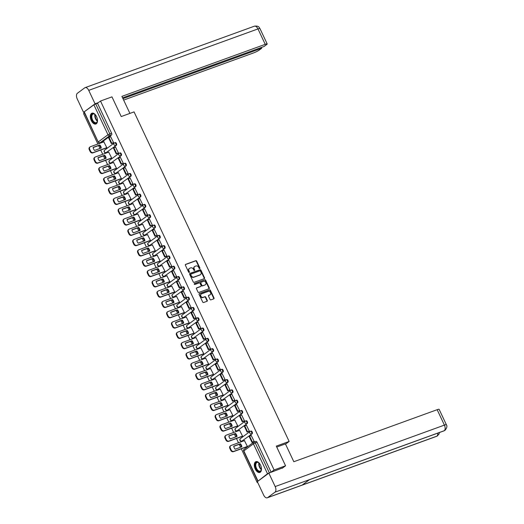 <?xml version="1.0" encoding="UTF-8"?>
<svg xmlns="http://www.w3.org/2000/svg" width="524" height="524" viewBox="0 0 524 524"><rect width="100%" height="100%" fill="white"/><g stroke="black" fill="none" stroke-linecap="round" stroke-linejoin="round"><path stroke-width="0.79" d="M199.736 268.609A0.504 0.413 53.5 0 0 199.919 268.006L196.677 261.122A0.721 0.596 53.5 0 0 195.806 260.677L185.64 264.371A0.721 0.596 53.5 0 0 185.378 265.223L188.62 272.113A0.504 0.413 53.5 0 0 189.413 271.825L188.994 270.934A2.312 1.899 53.5 0 1 189.419 268.419A2.312 1.899 53.5 0 1 189.826 268.203L190.671 267.895A2.312 1.899 53.5 0 1 193.454 269.31L193.873 270.201A0.504 0.413 53.5 0 0 194.666 269.919L194.247 269.022A2.312 1.899 53.5 0 1 194.679 266.506A2.312 1.899 53.5 0 1 195.079 266.297L195.924 265.989A2.312 1.899 53.5 0 1 198.707 267.404L199.127 268.295A0.504 0.413 53.5 0 0 199.736 268.609M199.611 268.629A0.504 0.413 53.5 0 0 199.578 268.262L196.343 261.371A0.721 0.596 53.5 0 0 195.472 260.926L185.378 264.594M189.105 272.441A0.504 0.413 53.5 0 0 189.072 272.074L188.653 271.183L188.994 270.934M194.358 270.535A0.504 0.413 53.5 0 0 194.325 270.168L193.906 269.277L194.247 269.022M96.56 116.642A5.744 3.196 -110 0 0 91.955 113.197A5.744 3.196 -110 0 0 91.274 120.553A5.744 3.196 -110 0 0 95.879 123.998A5.744 3.196 -110 0 0 96.56 116.642M260.533 465.096A5.744 3.196 -110 0 0 255.928 461.651A5.744 3.196 -110 0 0 255.247 469.006A5.744 3.196 -110 0 0 259.852 472.452A5.744 3.196 -110 0 0 260.533 465.096M210.039 299.42A0.721 0.596 53.5 0 0 210.91 299.866L213.759 298.831A0.721 0.596 53.5 0 0 214.021 297.973L210.419 290.322A0.721 0.596 53.5 0 0 209.554 289.883L199.382 293.571A0.721 0.596 53.5 0 0 199.12 294.429L202.722 302.079A0.721 0.596 53.5 0 0 203.587 302.518L207.039 301.267A0.721 0.596 53.5 0 0 207.294 300.416L205.755 297.141A0.721 0.596 53.5 0 0 204.884 296.702L203.174 297.318A1.932 1.585 53.5 0 1 200.961 296.335A1.932 1.585 53.5 0 1 201.209 294.029A1.932 1.585 53.5 0 1 201.543 293.853L208.238 291.423A1.932 1.585 53.5 0 1 210.458 292.405A1.932 1.585 53.5 0 1 210.209 294.711A1.932 1.585 53.5 0 1 209.875 294.888L208.755 295.294A0.721 0.596 53.5 0 0 208.5 296.145L210.039 299.42M100.51 101.027L111.966 96.868L121.227 116.551L134.059 111.887L289.143 441.45L276.305 446.114L285.567 465.79L274.111 469.949L100.51 101.027L97.51 103.248L95.722 103.896L109.804 133.81A1.474 0.819 70 0 1 109.745 135.637L100.156 142.731A1.474 0.819 70 0 1 100.038 142.797A1.474 0.819 70 0 1 99.691 142.79M204.275 278.67A0.721 0.596 53.5 0 0 204.53 277.812L200.934 270.161A0.721 0.596 53.5 0 0 200.063 269.722L189.891 273.41A0.721 0.596 53.5 0 0 189.636 274.268L193.232 281.919A0.721 0.596 53.5 0 0 194.103 282.357L204.275 278.67M205.677 280.242L209.279 287.892A0.721 0.596 53.5 0 1 209.017 288.75L198.845 292.438A0.721 0.596 53.5 0 1 197.974 291.999L196.434 288.724A0.721 0.596 53.5 0 1 196.697 287.873L200.823 286.373A0.721 0.596 53.5 0 0 201.078 285.521L200.057 283.346A0.721 0.596 53.5 0 0 199.186 282.901L194.895 284.46A0.504 0.413 53.5 0 1 194.469 283.556L204.805 279.803A0.721 0.596 53.5 0 1 205.677 280.242L205.336 280.497L208.938 288.148L209.279 287.892M257.644 482.316L257.173 482.493L241.322 448.806M84.488 112.883L83.565 113.564L97.89 144.002M98.623 145.561L99.986 148.456M100.719 150.021L102.737 154.305M103.47 155.864L104.833 158.759M105.566 160.324L107.584 164.608M108.317 166.167L109.68 169.062M110.42 170.627L112.431 174.905M113.171 176.47L114.533 179.365M115.267 180.931L117.284 185.208M118.018 186.773L119.38 189.668M120.114 191.234L122.131 195.511M122.865 197.076L124.227 199.972M124.961 201.53L126.978 205.814M127.712 207.38L129.074 210.275M129.808 211.834L131.825 216.117M132.559 217.683L133.921 220.578M134.661 222.137L136.672 226.42M137.406 227.986L138.775 230.881M139.508 232.44L141.519 236.724M142.259 238.289L143.622 241.184M144.355 242.743L146.373 247.027M147.106 248.592L148.469 251.487M149.202 253.046L151.22 257.33M151.953 258.895L153.316 261.79M154.049 263.349L156.067 267.633M156.8 269.198L158.163 272.094M158.896 273.652L160.914 277.936M161.647 279.502L163.01 282.397M163.75 283.956L165.761 288.239M166.501 289.805L167.863 292.7M168.597 294.259L170.614 298.542M171.348 300.108L172.71 303.003M173.444 304.562L175.461 308.846M176.195 310.411L177.557 313.306M178.291 314.865L180.308 319.149M181.042 320.708L182.404 323.609M183.138 325.168L185.155 329.452M185.889 331.011L187.251 333.912M187.992 335.471L190.002 339.755M190.736 341.314L192.105 344.216M192.839 345.774L194.849 350.058M195.59 351.617L196.952 354.519M197.686 356.078L199.703 360.361M200.437 361.92L201.799 364.822M202.533 366.381L204.55 370.664M205.284 372.223L206.646 375.125M207.38 376.684L209.397 380.968M210.131 382.527L211.493 385.422M212.233 386.987L214.244 391.271M214.978 392.83L216.34 395.725M217.08 397.29L219.091 401.574M219.831 403.133L221.194 406.028M221.927 407.593L223.945 411.877M224.678 413.436L226.041 416.331M226.774 417.897L228.792 422.18M229.525 423.739L230.888 426.634M231.621 428.2L233.638 432.483M234.372 434.042L235.734 436.937M236.468 438.503L238.486 442.787M239.219 444.345L240.582 447.241M274.111 469.949L271.111 472.17L267.495 473.735L258.234 480.973M257.579 482.185L257.173 482.493M285.567 465.79L282.24 468.253M97.51 103.248L111.586 133.162A1.474 0.819 70 0 1 111.533 134.989L101.944 142.083L100.156 142.731A1.474 1.205 53.5 0 1 98.388 141.827L107.977 134.733L93.894 104.813L95.722 103.896M122.583 97.844L264.122 46.459L266.651 44.586A4.421 0.596 154.8 0 0 267.194 43.964A4.421 0.596 154.8 0 0 265.229 44.337L257.972 28.918L88.733 90.357A4.533 2.522 -110 0 0 85.104 87.639A4.533 2.522 -110 0 0 84.737 87.835L77.382 93.279A4.533 2.522 -110 0 0 77.211 98.885L83.539 112.319L93.894 104.813M106.28 147.997L106.804 147.657L103.837 141.84M113.046 142.96L113.584 142.639L110.682 136.777M117.893 153.263L118.431 152.942L115.529 147.08M111.127 158.3L111.651 157.96L108.684 152.143M122.74 163.567L123.278 163.246L120.376 157.377M115.974 168.604L116.498 168.263L113.531 162.447M127.594 173.87L128.125 173.549L125.223 167.68M120.828 178.907L121.352 178.566L118.385 172.75M132.441 184.173L132.972 183.852L130.076 177.983M125.675 189.21L126.199 188.869L123.232 183.053M137.288 194.476L137.819 194.155L134.923 188.286M130.522 199.513L131.046 199.172L128.079 193.356M142.135 204.779L142.672 204.458L139.77 198.589M135.369 209.816L135.893 209.476L132.926 203.659M146.982 215.082L147.519 214.761L144.617 208.893M140.216 220.119L140.74 219.779L137.773 213.962M151.829 225.386L152.366 225.065L149.464 219.196M145.069 230.422L145.593 230.082L142.62 224.265M156.683 235.689L157.213 235.368L154.318 229.499M149.916 240.726L150.44 240.385L147.473 234.569M161.53 245.992L162.06 245.671L159.165 239.802M154.763 251.029L155.287 250.688L152.32 244.872M166.377 256.295L166.914 255.974L164.012 250.105M159.61 261.332L160.134 260.991L157.167 255.175M171.224 266.598L171.761 266.277L168.859 260.408M164.457 271.635L164.981 271.294L162.014 265.471M176.071 276.901L176.608 276.58L173.706 270.712M169.304 281.938L169.828 281.598L166.861 275.775M180.924 287.204L181.455 286.883L178.553 281.015M174.158 292.241L174.682 291.901L171.715 286.078M185.771 297.508L186.302 297.187L183.407 291.318M179.005 302.544L179.529 302.204L176.562 296.381M190.618 307.811L191.149 307.49L188.254 301.621M183.852 312.848L184.376 312.507L181.409 306.684M195.465 318.114L196.002 317.793L193.101 311.924M188.699 323.151L189.223 322.81L186.256 316.987M200.312 328.417L200.849 328.096L197.948 322.227M193.546 333.454L194.07 333.113L191.103 327.29M205.166 338.72L205.696 338.399L202.795 332.53M198.399 343.757L198.923 343.416L195.956 337.594M210.013 349.023L210.543 348.702L207.648 342.834M203.247 354.06L203.771 353.713L200.803 347.897M214.86 359.326L215.39 359.006L212.495 353.137M208.094 364.363L208.618 364.016L205.65 358.2M219.707 369.63L220.244 369.309L217.342 363.44M212.941 374.667L213.464 374.319L210.497 368.503M224.554 379.933L225.091 379.612L222.189 373.743M217.788 384.97L218.312 384.623L215.344 378.806M229.401 390.236L229.938 389.915L227.036 384.046M222.635 395.273L223.159 394.926L220.191 389.109M234.254 400.539L234.785 400.218L231.883 394.349M227.488 405.576L228.012 405.229L225.045 399.412M239.101 410.842L239.632 410.521L236.737 404.652M232.335 415.879L232.859 415.532L229.892 409.716M243.948 421.145L244.485 420.824L241.584 414.956M237.182 426.182L237.706 425.835L234.739 420.019M248.795 431.449L249.332 431.128L246.431 425.259M242.029 436.485L242.553 436.138L239.586 430.322M253.642 441.752L254.179 441.431L251.278 435.562M246.876 446.789L247.4 446.441L244.433 440.625M250.885 431.128A1.474 0.819 -110 0 1 251.003 431.069A1.474 0.819 -110 0 1 252.234 432.058A1.474 0.819 -110 0 1 252.129 433.774L241.911 441.097A1.474 0.819 70 0 1 241.787 441.162A1.474 0.819 70 0 1 241.44 441.162M246.038 420.831A1.474 0.819 -110 0 1 246.156 420.765A1.474 0.819 -110 0 1 247.387 421.755A1.474 0.819 -110 0 1 247.282 423.471L237.058 430.794A1.474 0.819 70 0 1 236.94 430.859A1.474 0.819 70 0 1 236.593 430.859M241.191 410.528A1.474 0.819 -110 0 1 241.309 410.462A1.474 0.819 -110 0 1 242.54 411.451A1.474 0.819 -110 0 1 242.435 413.167L232.211 420.49A1.474 0.819 70 0 1 232.093 420.556A1.474 0.819 70 0 1 231.746 420.556M236.344 400.225A1.474 0.819 -110 0 1 236.462 400.159A1.474 0.819 -110 0 1 237.686 401.148A1.474 0.819 -110 0 1 237.582 402.864L227.364 410.187A1.474 0.819 70 0 1 227.246 410.253A1.474 0.819 70 0 1 226.899 410.253M231.497 389.921A1.474 0.819 -110 0 1 231.615 389.856A1.474 0.819 -110 0 1 232.839 390.845A1.474 0.819 -110 0 1 232.735 392.561L222.517 399.884A1.474 0.819 70 0 1 222.399 399.95A1.474 0.819 70 0 1 222.052 399.95M226.643 379.618A1.474 0.819 -110 0 1 226.761 379.553A1.474 0.819 -110 0 1 227.992 380.542A1.474 0.819 -110 0 1 227.888 382.258L217.67 389.581A1.474 0.819 70 0 1 217.545 389.646A1.474 0.819 70 0 1 217.205 389.646M221.796 369.315A1.474 0.819 -110 0 1 221.914 369.25A1.474 0.819 -110 0 1 223.145 370.245A1.474 0.819 -110 0 1 223.041 371.955L212.816 379.284A1.474 0.819 70 0 1 212.698 379.343A1.474 0.819 70 0 1 212.351 379.343M216.949 359.012A1.474 0.819 -110 0 1 217.067 358.947A1.474 0.819 -110 0 1 218.298 359.942A1.474 0.819 -110 0 1 218.194 361.652L207.969 368.981A1.474 0.819 70 0 1 207.851 369.04A1.474 0.819 70 0 1 207.504 369.04M212.102 348.709A1.474 0.819 -110 0 1 212.22 348.643A1.474 0.819 -110 0 1 213.451 349.639A1.474 0.819 -110 0 1 213.347 351.349L203.122 358.678A1.474 0.819 70 0 1 203.004 358.737A1.474 0.819 70 0 1 202.657 358.737M207.255 338.406A1.474 0.819 -110 0 1 207.373 338.34A1.474 0.819 -110 0 1 208.598 339.336A1.474 0.819 -110 0 1 208.493 341.045L198.275 348.375A1.474 0.819 70 0 1 198.157 348.434A1.474 0.819 70 0 1 197.81 348.434M202.402 328.103A1.474 0.819 -110 0 1 202.526 328.037A1.474 0.819 -110 0 1 203.751 329.033A1.474 0.819 -110 0 1 203.646 330.742L193.428 338.072A1.474 0.819 70 0 1 193.31 338.131A1.474 0.819 70 0 1 192.963 338.131M197.555 317.799A1.474 0.819 -110 0 1 197.672 317.734A1.474 0.819 -110 0 1 198.904 318.73A1.474 0.819 -110 0 1 198.799 320.439L188.581 327.769A1.474 0.819 70 0 1 188.457 327.827A1.474 0.819 70 0 1 188.109 327.827M192.708 307.496A1.474 0.819 -110 0 1 192.825 307.431A1.474 0.819 -110 0 1 194.057 308.426A1.474 0.819 -110 0 1 193.952 310.136L183.728 317.465A1.474 0.819 70 0 1 183.61 317.524A1.474 0.819 70 0 1 183.262 317.524M187.861 297.193A1.474 0.819 -110 0 1 187.978 297.128A1.474 0.819 -110 0 1 189.21 298.123A1.474 0.819 -110 0 1 189.105 299.833L178.881 307.162A1.474 0.819 70 0 1 178.763 307.228A1.474 0.819 70 0 1 178.415 307.221M183.014 286.89A1.474 0.819 -110 0 1 183.131 286.825A1.474 0.819 -110 0 1 184.356 287.82A1.474 0.819 -110 0 1 184.252 289.53L174.034 296.859A1.474 0.819 70 0 1 173.916 296.925A1.474 0.819 70 0 1 173.568 296.918M178.16 276.587A1.474 0.819 -110 0 1 178.284 276.521A1.474 0.819 -110 0 1 179.509 277.517A1.474 0.819 -110 0 1 179.404 279.227L169.187 286.556A1.474 0.819 70 0 1 169.069 286.621A1.474 0.819 70 0 1 168.721 286.615M173.313 266.284A1.474 0.819 -110 0 1 173.431 266.218A1.474 0.819 -110 0 1 174.662 267.214A1.474 0.819 -110 0 1 174.558 268.923L164.34 276.253A1.474 0.819 70 0 1 164.215 276.318A1.474 0.819 70 0 1 163.868 276.312M168.466 255.981A1.474 0.819 -110 0 1 168.584 255.915A1.474 0.819 -110 0 1 169.815 256.911A1.474 0.819 -110 0 1 169.711 258.62L159.486 265.95A1.474 0.819 70 0 1 159.368 266.015A1.474 0.819 70 0 1 159.021 266.009M163.619 245.677A1.474 0.819 -110 0 1 163.737 245.612A1.474 0.819 -110 0 1 164.968 246.608A1.474 0.819 -110 0 1 164.863 248.317L154.639 255.647A1.474 0.819 70 0 1 154.521 255.712A1.474 0.819 70 0 1 154.174 255.705M158.772 235.374A1.474 0.819 -110 0 1 158.89 235.309A1.474 0.819 -110 0 1 160.121 236.304A1.474 0.819 -110 0 1 160.017 238.014L149.792 245.343A1.474 0.819 70 0 1 149.674 245.409A1.474 0.819 70 0 1 149.327 245.402M153.925 225.071A1.474 0.819 -110 0 1 154.043 225.006A1.474 0.819 -110 0 1 155.268 226.001A1.474 0.819 -110 0 1 155.163 227.711L144.945 235.04A1.474 0.819 70 0 1 144.827 235.106A1.474 0.819 70 0 1 144.48 235.099M149.071 214.768A1.474 0.819 -110 0 1 149.196 214.702A1.474 0.819 -110 0 1 150.421 215.698A1.474 0.819 -110 0 1 150.316 217.408L140.098 224.737A1.474 0.819 70 0 1 139.98 224.803A1.474 0.819 70 0 1 139.633 224.796M144.224 204.465A1.474 0.819 -110 0 1 144.342 204.399A1.474 0.819 -110 0 1 145.574 205.395A1.474 0.819 -110 0 1 145.469 207.104L135.244 214.434A1.474 0.819 70 0 1 135.127 214.499A1.474 0.819 70 0 1 134.779 214.493M139.377 194.162A1.474 0.819 -110 0 1 139.495 194.096A1.474 0.819 -110 0 1 140.727 195.092A1.474 0.819 -110 0 1 140.622 196.808L130.397 204.131A1.474 0.819 70 0 1 130.28 204.196A1.474 0.819 70 0 1 129.932 204.19M134.53 183.858A1.474 0.819 -110 0 1 134.648 183.793A1.474 0.819 -110 0 1 135.88 184.789A1.474 0.819 -110 0 1 135.775 186.505L125.55 193.828A1.474 0.819 70 0 1 125.433 193.893A1.474 0.819 70 0 1 125.085 193.887M129.683 173.555A1.474 0.819 -110 0 1 129.801 173.49A1.474 0.819 -110 0 1 131.026 174.485A1.474 0.819 -110 0 1 130.921 176.202L120.703 183.524A1.474 0.819 70 0 1 120.585 183.59A1.474 0.819 70 0 1 120.238 183.583M124.83 163.252A1.474 0.819 -110 0 1 124.954 163.193A1.474 0.819 -110 0 1 126.179 164.182A1.474 0.819 -110 0 1 126.074 165.898L115.856 173.221A1.474 0.819 70 0 1 115.739 173.287A1.474 0.819 70 0 1 115.391 173.28M119.983 152.949A1.474 0.819 -110 0 1 120.101 152.89A1.474 0.819 -110 0 1 121.332 153.879A1.474 0.819 -110 0 1 121.227 155.595L111.009 162.918A1.474 0.819 70 0 1 110.885 162.984A1.474 0.819 70 0 1 110.538 162.984M115.136 142.646A1.474 0.819 -110 0 1 115.254 142.587A1.474 0.819 -110 0 1 116.485 143.576A1.474 0.819 -110 0 1 116.38 145.292L106.156 152.615A1.474 0.819 70 0 1 106.038 152.68A1.474 0.819 70 0 1 105.691 152.68M289.143 441.45L285.534 444.123M271.111 472.17L257.035 442.256A1.474 0.819 -110 0 0 255.856 441.372A1.474 0.819 -110 0 0 255.732 441.431M194.515 266.644A2.312 1.899 53.5 0 0 194.339 266.762A2.312 1.899 53.5 0 0 193.906 269.277M189.262 268.55A2.312 1.899 53.5 0 0 189.085 268.668A2.312 1.899 53.5 0 0 188.653 271.183M204.196 278.696A0.721 0.596 53.5 0 0 204.196 278.067L200.594 270.417A0.721 0.596 53.5 0 0 199.723 269.971L189.629 273.633M200.476 271.163A0.504 0.413 53.5 0 0 199.867 270.856L190.939 274.098A0.504 0.413 53.5 0 0 190.762 274.694L191.201 275.631A2.312 1.899 53.5 0 0 193.985 277.052L200.089 274.838A2.312 1.899 53.5 0 0 200.489 274.622A2.312 1.899 53.5 0 0 200.921 272.107L200.476 271.163M190.782 274.209L190.605 274.347A0.504 0.413 53.5 0 0 190.422 274.943L190.762 274.694M200.312 274.733A2.312 1.899 53.5 0 1 200.148 274.871A2.312 1.899 53.5 0 1 199.749 275.087L193.651 277.301A2.312 1.899 53.5 0 1 190.86 275.886L190.422 274.943M208.938 288.776A0.721 0.596 53.5 0 0 208.938 288.148M196.434 288.095L200.482 286.621A0.721 0.596 53.5 0 0 200.705 286.458M194.26 283.759L204.805 279.803M205.1 284.82A1.932 1.585 53.5 0 0 205.434 284.637A1.932 1.585 53.5 0 0 205.69 282.331A1.932 1.585 53.5 0 0 203.469 281.349L201.111 282.207A0.721 0.596 53.5 0 0 200.849 283.058L201.871 285.233A0.721 0.596 53.5 0 0 202.742 285.672L204.76 285.069A1.932 1.585 53.5 0 0 205.094 284.892A1.932 1.585 53.5 0 0 205.257 284.748M200.771 282.456A0.721 0.596 53.5 0 0 200.509 283.314L200.849 283.058M204.76 285.069L202.402 285.927A0.721 0.596 53.5 0 1 201.53 285.482L200.509 283.314M205.336 280.497A0.721 0.596 53.5 0 0 204.471 280.052M210.026 294.822A1.932 1.585 53.5 0 1 209.869 294.96A1.932 1.585 53.5 0 1 209.534 295.136L208.493 295.516M201.052 294.167A1.932 1.585 53.5 0 0 200.869 294.278A1.932 1.585 53.5 0 0 200.62 296.591A1.932 1.585 53.5 0 0 202.84 297.573L203.174 297.318M206.96 301.3A0.721 0.596 53.5 0 0 206.96 300.665L205.415 297.39A0.721 0.596 53.5 0 0 204.55 296.951L202.84 297.573M213.687 298.857A0.721 0.596 53.5 0 0 213.681 298.228L210.085 290.578A0.721 0.596 53.5 0 0 209.214 290.132L199.12 293.8M106.398 147.958L92.813 152.89A2.207 1.814 -126.5 0 1 90.154 151.534L89.25 149.622A2.207 1.814 53.5 0 1 89.663 147.218L90.102 146.89A2.207 1.814 53.5 0 0 89.689 149.294L89.25 149.622M100.791 148.168A4.565 3.747 53.5 0 0 99.383 145.286L93.154 147.545M113.243 142.895L111.343 143.583L111.782 143.255L109.012 137.38L110.8 136.731M111.782 143.255L113.564 142.607M111.343 143.583L108.573 137.707L109.012 137.38M90.102 146.89A2.207 1.814 53.5 0 1 90.488 146.687L104.034 141.768M106.798 147.644L93.252 152.563A2.207 1.814 -126.5 0 1 90.593 151.213L89.689 149.294M99.822 144.958L93.134 147.388A4.565 3.747 -126.5 0 0 94.562 150.427L101.25 147.997A4.565 3.747 53.5 0 0 99.822 144.958L99.383 145.286M129.906 113.4L121.895 96.377L265.229 44.337M123.638 100.084L253.708 52.865A4.421 0.596 154.8 0 0 259.197 50.108L261.718 48.234L122.95 98.617M88.733 90.357L95.054 103.798L98.414 102.58M83.539 112.319L95.054 103.798M261.352 47.461L261.718 48.234M276.744 447.051L285.423 443.9L293.82 461.729L437.154 409.696A4.421 0.596 -25.2 0 1 439.119 409.316L446.376 424.741A4.421 0.596 -25.2 0 0 444.411 425.115L437.154 409.696M267.646 497.604L302.184 485.067L309.533 479.624L274.995 492.16L267.646 497.604A4.533 2.522 -110 0 1 267.279 497.8A4.533 2.522 -110 0 1 263.651 495.082L257.323 481.641L268.845 473.12L282.855 467.801M274.995 492.16A4.533 2.522 -110 0 0 275.172 486.56L268.845 473.12M309.383 479.735L443.887 430.905A4.533 2.522 -110 0 0 444.234 430.721L445 430.309C446.939 427.951 447.391 426.097 446.376 424.741M267.279 497.8L436.518 436.361A4.533 2.522 -110 0 0 436.885 436.164L438.909 434.298L439.433 432.523M97.484 120.029A4.971 2.764 70 0 1 97.379 121.273A4.971 2.764 70 0 1 96.475 122.891A4.971 2.764 70 0 1 92.093 120.127A4.971 2.764 70 0 1 92.283 113.977A4.971 2.764 70 0 1 94.857 114.324A4.971 2.764 70 0 1 95.735 115.215M94.982 114.428A4.605 2.561 -110 0 0 93.095 113.996A4.605 2.561 -110 0 0 92.722 114.199A4.605 2.561 -110 0 0 92.401 119.551A4.605 2.561 -110 0 0 96.239 122.655A4.605 2.561 -110 0 0 96.612 122.452A4.605 2.561 -110 0 0 97.412 121.116M92.329 113.105A5.712 3.177 -110 0 0 91.969 113.315A5.712 3.177 -110 0 0 91.53 119.858A5.712 3.177 -110 0 0 96.22 123.834M261.45 468.482A4.971 2.764 70 0 1 261.345 469.727A4.971 2.764 70 0 1 260.448 471.338A4.971 2.764 70 0 1 256.059 468.574A4.971 2.764 70 0 1 256.249 462.423A4.971 2.764 70 0 1 258.823 462.777A4.971 2.764 70 0 1 259.701 463.668M258.954 462.882A4.605 2.561 -110 0 0 257.061 462.45A4.605 2.561 -110 0 0 256.695 462.653A4.605 2.561 -110 0 0 256.367 468.004A4.605 2.561 -110 0 0 260.205 471.109A4.605 2.561 -110 0 0 260.579 470.906A4.605 2.561 -110 0 0 261.378 469.563M256.295 461.559A5.712 3.177 -110 0 0 255.941 461.762A5.712 3.177 -110 0 0 255.496 468.305A5.712 3.177 -110 0 0 260.192 472.281M111.245 158.261L97.66 163.193A2.207 1.814 -126.5 0 1 95.001 161.837L94.097 159.925A2.207 1.814 53.5 0 1 94.51 157.521L94.949 157.193A2.207 1.814 53.5 0 0 94.536 159.597L94.097 159.925M105.638 158.471A4.565 3.747 53.5 0 0 104.23 155.589L98.001 157.848M118.09 153.198L116.19 153.886L116.629 153.558L113.865 147.683L115.647 147.034M116.629 153.558L118.411 152.91M116.19 153.886L113.42 148.01L113.865 147.683M94.949 157.193A2.207 1.814 53.5 0 1 95.335 156.99L108.881 152.071M111.645 157.947L98.099 162.866A2.207 1.814 -126.5 0 1 95.44 161.51L94.536 159.597M104.669 155.261L97.981 157.691A4.565 3.747 -126.5 0 0 99.416 160.73L106.097 158.3A4.565 3.747 53.5 0 0 104.669 155.261L104.23 155.589M116.092 168.564L102.508 173.496A2.207 1.814 -126.5 0 1 99.848 172.141L98.944 170.228A2.207 1.814 53.5 0 1 99.357 167.824L99.802 167.497A2.207 1.814 53.5 0 0 99.39 169.9L98.944 170.228M110.485 168.774A4.565 3.747 53.5 0 0 109.077 165.892L102.855 168.152M122.937 163.501L121.037 164.189L121.476 163.861L118.712 157.986L120.494 157.338M121.476 163.861L123.264 163.213M121.037 164.189L118.273 158.314L118.712 157.986M99.802 167.497A2.207 1.814 53.5 0 1 100.182 167.294L113.728 162.375M116.498 168.25L102.946 173.169A2.207 1.814 -126.5 0 1 100.287 171.813L99.39 169.9M109.516 165.564L102.828 167.994A4.565 3.747 -126.5 0 0 104.263 171.034L110.95 168.604A4.565 3.747 53.5 0 0 109.516 165.564L109.077 165.892M120.946 178.867L107.355 183.8A2.207 1.814 -126.5 0 1 104.695 182.444L103.798 180.531A2.207 1.814 53.5 0 1 104.204 178.127L104.649 177.8A2.207 1.814 53.5 0 0 104.237 180.204L103.798 180.531M115.332 179.077A4.565 3.747 53.5 0 0 113.924 176.195L107.702 178.455M127.79 173.804L125.884 174.492L126.323 174.165L123.559 168.289L125.341 167.641M126.323 174.165L128.111 173.516M125.884 174.492L123.12 168.617L123.559 168.289M104.649 177.8A2.207 1.814 53.5 0 1 105.029 177.597L118.581 172.678M121.345 178.553L107.793 183.472A2.207 1.814 -126.5 0 1 105.134 182.116L104.237 180.204M114.363 175.868L107.682 178.298A4.565 3.747 -126.5 0 0 109.11 181.337L115.797 178.907A4.565 3.747 53.5 0 0 114.363 175.868L113.924 176.195M125.793 189.171L112.202 194.103A2.207 1.814 -126.5 0 1 109.542 192.747L108.645 190.834A2.207 1.814 53.5 0 1 109.058 188.43L109.496 188.103A2.207 1.814 53.5 0 0 109.084 190.507L108.645 190.834M120.186 189.374A4.565 3.747 53.5 0 0 118.771 186.498L112.549 188.758M132.638 184.101L130.731 184.795L131.17 184.468L128.406 178.592L130.194 177.944M131.17 184.468L132.958 183.819M130.731 184.795L127.967 178.92L128.406 178.592M109.496 188.103A2.207 1.814 53.5 0 1 109.876 187.9L123.428 182.981M126.192 188.856L112.647 193.775A2.207 1.814 -126.5 0 1 109.988 192.419L109.084 190.507M119.217 186.171L112.529 188.601A4.565 3.747 -126.5 0 0 113.957 191.64L120.644 189.21A4.565 3.747 53.5 0 0 119.217 186.171L118.771 186.498M130.64 199.474L117.055 204.406A2.207 1.814 -126.5 0 1 114.396 203.05L113.492 201.137A2.207 1.814 53.5 0 1 113.905 198.734L114.343 198.406A2.207 1.814 53.5 0 0 113.931 200.81L113.492 201.137M125.033 199.677A4.565 3.747 53.5 0 0 123.625 196.801L117.396 199.061M137.484 194.404L135.578 195.098L136.024 194.771L133.253 188.895L135.041 188.247M136.024 194.771L137.805 194.122M135.578 195.098L132.814 189.223L133.253 188.895M114.343 198.406A2.207 1.814 53.5 0 1 114.723 198.203L128.275 193.284M131.039 199.159L117.494 204.078A2.207 1.814 -126.5 0 1 114.835 202.722L113.931 200.81M124.064 196.474L117.376 198.904A4.565 3.747 -126.5 0 0 118.804 201.943L125.491 199.513A4.565 3.747 53.5 0 0 124.064 196.474L123.625 196.801M135.487 209.777L121.902 214.709A2.207 1.814 -126.5 0 1 119.243 213.353L118.339 211.441A2.207 1.814 53.5 0 1 118.752 209.037L119.19 208.709A2.207 1.814 53.5 0 0 118.778 211.113L118.339 211.441M129.88 209.98A4.565 3.747 53.5 0 0 128.472 207.104L122.243 209.364M142.332 204.707L140.432 205.401L140.871 205.074L138.107 199.199L139.888 198.55M140.871 205.074L142.652 204.426M140.432 205.401L137.661 199.52L138.107 199.199M119.19 208.709A2.207 1.814 53.5 0 1 119.577 208.506L133.122 203.587M135.886 209.462L122.341 214.382A2.207 1.814 -126.5 0 1 119.682 213.026L118.778 211.113M128.911 206.777L122.223 209.207A4.565 3.747 -126.5 0 0 123.651 212.24L130.338 209.816A4.565 3.747 53.5 0 0 128.911 206.777L128.472 207.104M140.334 220.08L126.749 225.012A2.207 1.814 -126.5 0 1 124.09 223.656L123.186 221.744A2.207 1.814 53.5 0 1 123.599 219.34L124.037 219.012A2.207 1.814 53.5 0 0 123.631 221.416L123.186 221.744M134.727 220.283A4.565 3.747 53.5 0 0 133.319 217.408L127.09 219.667M147.178 215.01L145.279 215.705L145.718 215.377L142.954 209.502L144.735 208.853M145.718 215.377L147.499 214.729M145.279 215.705L142.515 209.823L142.954 209.502M124.037 219.012A2.207 1.814 53.5 0 1 124.424 218.809L137.969 213.89M140.74 219.766L127.188 224.685A2.207 1.814 -126.5 0 1 124.529 223.329L123.631 221.416M133.758 217.08L127.07 219.51A4.565 3.747 -126.5 0 0 128.504 222.543L135.185 220.119A4.565 3.747 53.5 0 0 133.758 217.08L133.319 217.408M145.187 230.383L131.596 235.315A2.207 1.814 -126.5 0 1 128.937 233.959L128.033 232.047A2.207 1.814 53.5 0 1 128.446 229.643L128.891 229.316A2.207 1.814 53.5 0 0 128.478 231.719L128.033 232.047M139.574 230.586A4.565 3.747 53.5 0 0 138.166 227.711L131.943 229.971M152.025 225.313L150.126 226.008L150.565 225.68L147.801 219.805L149.582 219.156M150.565 225.68L152.353 225.032M150.126 226.008L147.362 220.126L147.801 219.805M128.891 229.316A2.207 1.814 53.5 0 1 129.271 229.112L142.816 224.193M145.587 230.069L132.035 234.988A2.207 1.814 -126.5 0 1 129.376 233.632L128.478 231.719M138.605 227.383L131.924 229.813A4.565 3.747 -126.5 0 0 133.351 232.846L140.039 230.422A4.565 3.747 53.5 0 0 138.605 227.383L138.166 227.711M150.034 240.686L136.443 245.618A2.207 1.814 -126.5 0 1 133.784 244.263L132.886 242.35A2.207 1.814 53.5 0 1 133.299 239.946L133.738 239.619A2.207 1.814 53.5 0 0 133.325 242.023L132.886 242.35M144.428 240.889A4.565 3.747 53.5 0 0 143.013 238.014L136.79 240.274M156.879 235.617L154.973 236.311L155.412 235.983L152.648 230.108L154.436 229.46M155.412 235.983L157.2 235.335M154.973 236.311L152.209 230.429L152.648 230.108M133.738 239.619A2.207 1.814 53.5 0 1 134.118 239.416L147.67 234.497M150.434 240.372L136.882 245.291A2.207 1.814 -126.5 0 1 134.223 243.935L133.325 242.023M143.458 237.686L136.771 240.116A4.565 3.747 -126.5 0 0 138.198 243.149L144.886 240.726A4.565 3.747 53.5 0 0 143.458 237.686L143.013 238.014M154.881 250.989L141.29 255.922A2.207 1.814 -126.5 0 1 138.631 254.566L137.733 252.653A2.207 1.814 53.5 0 1 138.146 250.249L138.585 249.922A2.207 1.814 53.5 0 0 138.172 252.326L137.733 252.653M149.275 251.193A4.565 3.747 53.5 0 0 147.86 248.317L141.637 250.577M161.726 245.92L159.82 246.614L160.265 246.287L157.495 240.411L159.283 239.763M160.265 246.287L162.047 245.638M159.82 246.614L157.056 240.732L157.495 240.411M138.585 249.922A2.207 1.814 53.5 0 1 138.965 249.719L152.517 244.8M155.281 250.675L141.735 255.594A2.207 1.814 -126.5 0 1 139.076 254.238L138.172 252.326M148.305 247.99L141.618 250.42A4.565 3.747 -126.5 0 0 143.045 253.452L149.733 251.029A4.565 3.747 53.5 0 0 148.305 247.99L147.86 248.317M159.728 261.293L146.144 266.225A2.207 1.814 -126.5 0 1 143.484 264.869L142.58 262.956A2.207 1.814 53.5 0 1 142.993 260.552L143.432 260.225A2.207 1.814 53.5 0 0 143.019 262.629L142.58 262.956M154.122 261.496A4.565 3.747 53.5 0 0 152.713 258.62L146.484 260.88M166.573 256.223L164.674 256.917L165.112 256.59L162.342 250.714L164.13 250.066M165.112 256.59L166.894 255.941M164.674 256.917L161.903 251.035L162.342 250.714M143.432 260.225A2.207 1.814 53.5 0 1 143.818 260.022L157.364 255.103M160.128 260.978L146.582 265.897A2.207 1.814 -126.5 0 1 143.923 264.541L143.019 262.629M153.152 258.293L146.465 260.723A4.565 3.747 -126.5 0 0 147.892 263.755L154.58 261.332A4.565 3.747 53.5 0 0 153.152 258.293L152.713 258.62M164.575 271.596L150.991 276.528A2.207 1.814 -126.5 0 1 148.331 275.172L147.427 273.259A2.207 1.814 53.5 0 1 147.84 270.856L148.279 270.528A2.207 1.814 53.5 0 0 147.866 272.932L147.427 273.259M158.969 271.799A4.565 3.747 53.5 0 0 157.56 268.923L151.331 271.183M171.42 266.526L169.521 267.22L169.959 266.893L167.195 261.017L168.977 260.369M169.959 266.893L171.741 266.244M169.521 267.22L166.75 261.338L167.195 261.017M148.279 270.528A2.207 1.814 53.5 0 1 148.665 270.325L162.211 265.406M164.975 271.281L151.429 276.2A2.207 1.814 -126.5 0 1 148.77 274.845L147.866 272.932M157.999 268.596L151.312 271.019A4.565 3.747 -126.5 0 0 152.746 274.059L159.427 271.635A4.565 3.747 53.5 0 0 157.999 268.596L157.56 268.923M169.422 281.899L155.838 286.831A2.207 1.814 -126.5 0 1 153.178 285.475L152.274 283.556A2.207 1.814 53.5 0 1 152.687 281.159L153.132 280.831A2.207 1.814 53.5 0 0 152.72 283.235L152.274 283.556M163.816 282.102A4.565 3.747 53.5 0 0 162.407 279.227L156.185 281.486M176.267 276.829L174.368 277.524L174.806 277.196L172.042 271.314L173.824 270.672M174.806 277.196L176.595 276.548M174.368 277.524L171.603 271.642L172.042 271.314M153.132 280.831A2.207 1.814 53.5 0 1 153.512 280.622L167.058 275.709M169.828 281.584L156.276 286.504A2.207 1.814 -126.5 0 1 153.617 285.148L152.72 283.235M162.846 278.899L156.159 281.322A4.565 3.747 -126.5 0 0 157.593 284.362L164.281 281.938A4.565 3.747 53.5 0 0 162.846 278.899L162.407 279.227M174.276 292.202L160.685 297.134A2.207 1.814 -126.5 0 1 158.025 295.778L157.128 293.859A2.207 1.814 53.5 0 1 157.534 291.462L157.979 291.134A2.207 1.814 53.5 0 0 157.567 293.538L157.128 293.859M168.662 292.405A4.565 3.747 53.5 0 0 167.254 289.53L161.032 291.789M181.121 287.132L179.215 287.827L179.653 287.499L176.889 281.617L178.671 280.975M179.653 287.499L181.442 286.851M179.215 287.827L176.45 281.945L176.889 281.617M157.979 291.134A2.207 1.814 53.5 0 1 158.359 290.925L171.911 286.012M174.675 291.888L161.123 296.807A2.207 1.814 -126.5 0 1 158.464 295.451L157.567 293.538M167.693 289.202L161.012 291.626A4.565 3.747 -126.5 0 0 162.44 294.665L169.128 292.241A4.565 3.747 53.5 0 0 167.693 289.202L167.254 289.53M179.123 302.499L165.532 307.437A2.207 1.814 -126.5 0 1 162.872 306.082L161.975 304.162A2.207 1.814 53.5 0 1 162.388 301.759L162.826 301.438A2.207 1.814 53.5 0 0 162.414 303.841L161.975 304.162M173.516 302.708A4.565 3.747 53.5 0 0 172.101 299.833L165.879 302.093M185.968 297.436L184.062 298.13L184.5 297.802L181.736 291.92L183.524 291.279M184.5 297.802L186.289 297.154M184.062 298.13L181.297 292.248L181.736 291.92M162.826 301.438A2.207 1.814 53.5 0 1 163.206 301.228L176.758 296.315M179.522 302.191L165.977 307.11A2.207 1.814 -126.5 0 1 163.318 305.754L162.414 303.841M172.547 299.505L165.859 301.929A4.565 3.747 -126.5 0 0 167.287 304.968L173.975 302.544A4.565 3.747 53.5 0 0 172.547 299.505L172.101 299.833M183.97 312.802L170.385 317.741A2.207 1.814 -126.5 0 1 167.726 316.385L166.822 314.466A2.207 1.814 53.5 0 1 167.235 312.062L167.673 311.741A2.207 1.814 53.5 0 0 167.261 314.145L166.822 314.466M178.363 313.011A4.565 3.747 53.5 0 0 176.955 310.136L170.726 312.396M190.815 307.739L188.909 308.433L189.354 308.105L186.583 302.224L188.371 301.575M189.354 308.105L191.136 307.457M188.909 308.433L186.144 302.551L186.583 302.224M167.673 311.741A2.207 1.814 53.5 0 1 168.053 311.531L181.605 306.619M184.369 312.494L170.824 317.413A2.207 1.814 -126.5 0 1 168.165 316.057L167.261 314.145M177.394 309.808L170.706 312.232A4.565 3.747 -126.5 0 0 172.134 315.271L178.822 312.848A4.565 3.747 53.5 0 0 177.394 309.808L176.955 310.136M188.817 323.105L175.232 328.044A2.207 1.814 -126.5 0 1 172.573 326.688L171.669 324.769A2.207 1.814 53.5 0 1 172.082 322.365L172.52 322.044A2.207 1.814 53.5 0 0 172.108 324.448L171.669 324.769M183.21 323.315A4.565 3.747 53.5 0 0 181.802 320.439L175.573 322.699M195.662 318.042L193.762 318.736L194.201 318.409L191.437 312.527L193.218 311.878M194.201 318.409L195.983 317.76M193.762 318.736L190.991 312.854L191.437 312.527M172.52 322.044A2.207 1.814 53.5 0 1 172.907 321.834L186.452 316.915M189.216 322.797L175.671 327.716A2.207 1.814 -126.5 0 1 173.012 326.36L172.108 324.448M182.241 320.112L175.553 322.535A4.565 3.747 -126.5 0 0 176.981 325.574L183.669 323.151A4.565 3.747 53.5 0 0 182.241 320.112L181.802 320.439M193.664 333.408L180.079 338.347A2.207 1.814 -126.5 0 1 177.42 336.991L176.516 335.072A2.207 1.814 53.5 0 1 176.929 332.668L177.367 332.347A2.207 1.814 53.5 0 0 176.961 334.751L176.516 335.072M188.057 333.618A4.565 3.747 53.5 0 0 186.649 330.736L180.42 333.002M200.509 328.345L198.609 329.039L199.048 328.712L196.284 322.83L198.065 322.181M199.048 328.712L200.83 328.063M198.609 329.039L195.845 323.157L196.284 322.83M177.367 332.347A2.207 1.814 53.5 0 1 177.754 332.137L191.299 327.218M194.07 333.1L180.518 338.019A2.207 1.814 -126.5 0 1 177.859 336.663L176.961 334.751M187.088 330.415L180.4 332.838A4.565 3.747 -126.5 0 0 181.835 335.877L188.516 333.454A4.565 3.747 53.5 0 0 187.088 330.415L186.649 330.736M198.517 343.711L184.926 348.643A2.207 1.814 -126.5 0 1 182.267 347.294L181.363 345.375A2.207 1.814 53.5 0 1 181.776 342.971L182.221 342.65A2.207 1.814 53.5 0 0 181.808 345.054L181.363 345.375M192.904 343.921A4.565 3.747 53.5 0 0 191.496 341.039L185.273 343.305M205.356 338.648L203.456 339.336L203.895 339.015L201.131 333.133L202.912 332.485M203.895 339.015L205.683 338.366M203.456 339.336L200.692 333.461L201.131 333.133M182.221 342.65A2.207 1.814 53.5 0 1 182.601 342.441L196.146 337.522M198.917 343.403L185.365 348.322A2.207 1.814 -126.5 0 1 182.706 346.967L181.808 345.054M191.935 340.718L185.254 343.141A4.565 3.747 -126.5 0 0 186.682 346.181L193.369 343.757A4.565 3.747 53.5 0 0 191.935 340.718L191.496 341.039M203.364 354.014L189.773 358.947A2.207 1.814 -126.5 0 1 187.114 357.597L186.217 355.678A2.207 1.814 53.5 0 1 186.629 353.274L187.068 352.953A2.207 1.814 53.5 0 0 186.655 355.351L186.217 355.678M197.758 354.224A4.565 3.747 53.5 0 0 196.343 351.342L190.12 353.602M210.209 348.951L208.303 349.639L208.742 349.318L205.978 343.436L207.766 342.788M208.742 349.318L210.53 348.67M208.303 349.639L205.539 343.764L205.978 343.436M187.068 352.953A2.207 1.814 53.5 0 1 187.448 352.744L201 347.825M203.764 353.707L190.212 358.626A2.207 1.814 -126.5 0 1 187.553 357.27L186.655 355.351M196.788 351.021L190.101 353.445A4.565 3.747 -126.5 0 0 191.529 356.484L198.216 354.054A4.565 3.747 53.5 0 0 196.788 351.021L196.343 351.342M208.211 364.318L194.62 369.25A2.207 1.814 -126.5 0 1 191.961 367.9L191.064 365.981A2.207 1.814 53.5 0 1 191.476 363.577L191.915 363.256A2.207 1.814 53.5 0 0 191.502 365.654L191.064 365.981M202.605 364.527A4.565 3.747 53.5 0 0 201.19 361.645L194.967 363.905M215.056 359.254L213.15 359.942L213.596 359.621L210.825 353.739L212.613 353.091M213.596 359.621L215.377 358.973M213.15 359.942L210.386 354.067L210.825 353.739M191.915 363.256A2.207 1.814 53.5 0 1 192.295 363.047L205.847 358.128M208.611 364.01L195.066 368.929A2.207 1.814 -126.5 0 1 192.406 367.573L191.502 365.654M201.635 361.324L194.948 363.748A4.565 3.747 -126.5 0 0 196.376 366.787L203.063 364.357A4.565 3.747 53.5 0 0 201.635 361.324L201.19 361.645M213.058 374.621L199.474 379.553A2.207 1.814 -126.5 0 1 196.814 378.204L195.911 376.284A2.207 1.814 53.5 0 1 196.323 373.881L196.762 373.553A2.207 1.814 53.5 0 0 196.349 375.957L195.911 376.284M207.452 374.83A4.565 3.747 53.5 0 0 206.043 371.948L199.814 374.208M219.903 369.558L218.004 370.245L218.442 369.924L215.672 364.042L217.46 363.394M218.442 369.924L220.224 369.276M218.004 370.245L215.233 364.37L215.672 364.042M196.762 373.553A2.207 1.814 53.5 0 1 197.148 373.35L210.694 368.431M213.458 374.313L199.913 379.232A2.207 1.814 -126.5 0 1 197.253 377.876L196.349 375.957M206.482 371.627L199.795 374.051A4.565 3.747 -126.5 0 0 201.223 377.09L207.91 374.66A4.565 3.747 53.5 0 0 206.482 371.627L206.043 371.948M217.905 384.924L204.321 389.856A2.207 1.814 -126.5 0 1 201.661 388.507L200.758 386.588A2.207 1.814 53.5 0 1 201.17 384.184L201.609 383.856A2.207 1.814 53.5 0 0 201.196 386.26L200.758 386.588M212.299 385.133A4.565 3.747 53.5 0 0 210.89 382.251L204.661 384.511M224.75 379.861L222.851 380.548L223.29 380.228L220.525 374.346L222.307 373.697M223.29 380.228L225.071 379.579M222.851 380.548L220.08 374.673L220.525 374.346M201.609 383.856A2.207 1.814 53.5 0 1 201.995 383.653L215.541 378.734M218.305 384.616L204.76 389.535A2.207 1.814 -126.5 0 1 202.1 388.179L201.196 386.26M211.329 381.931L204.642 384.354A4.565 3.747 -126.5 0 0 206.076 387.393L212.757 384.963A4.565 3.747 53.5 0 0 211.329 381.931L210.89 382.251M222.759 395.227L209.168 400.159A2.207 1.814 -126.5 0 1 206.508 398.81L205.605 396.891A2.207 1.814 53.5 0 1 206.017 394.487L206.463 394.159A2.207 1.814 53.5 0 0 206.05 396.563L205.605 396.891M217.146 395.437A4.565 3.747 53.5 0 0 215.737 392.555L209.515 394.814M229.597 390.164L227.698 390.852L228.137 390.531L225.372 384.649L227.154 384M228.137 390.531L229.925 389.882M227.698 390.852L224.934 384.976L225.372 384.649M206.463 394.159A2.207 1.814 53.5 0 1 206.842 393.956L220.388 389.037M223.159 394.919L209.607 399.838A2.207 1.814 -126.5 0 1 206.947 398.482L206.05 396.563M216.176 392.234L209.489 394.657A4.565 3.747 -126.5 0 0 210.923 397.696L217.611 395.266A4.565 3.747 53.5 0 0 216.176 392.234L215.737 392.555M227.606 405.53L214.015 410.462A2.207 1.814 -126.5 0 1 211.355 409.113L210.458 407.194A2.207 1.814 53.5 0 1 210.864 404.79L211.31 404.463A2.207 1.814 53.5 0 0 210.897 406.866L210.458 407.194M221.993 405.74A4.565 3.747 53.5 0 0 220.584 402.858L214.362 405.118M234.451 400.467L232.545 401.155L232.983 400.834L230.219 394.952L232.001 394.303M232.983 400.834L234.772 400.185M232.545 401.155L229.781 395.279L230.219 394.952M211.31 404.463A2.207 1.814 53.5 0 1 211.689 404.259L225.241 399.34M228.006 405.222L214.454 410.141A2.207 1.814 -126.5 0 1 211.794 408.786L210.897 406.866M221.023 402.537L214.342 404.96A4.565 3.747 -126.5 0 0 215.77 408L222.458 405.569A4.565 3.747 53.5 0 0 221.023 402.537L220.584 402.858M232.453 415.833L218.862 420.765A2.207 1.814 -126.5 0 1 216.202 419.41L215.305 417.497A2.207 1.814 53.5 0 1 215.718 415.093L216.157 414.766A2.207 1.814 53.5 0 0 215.744 417.17L215.305 417.497M226.846 416.043A4.565 3.747 53.5 0 0 225.431 413.161L219.209 415.421M239.298 410.77L237.392 411.458L237.837 411.13L235.066 405.255L236.855 404.607M237.837 411.13L239.619 410.489M237.392 411.458L234.628 405.583L235.066 405.255M216.157 414.766A2.207 1.814 53.5 0 1 216.536 414.563L230.088 409.644M232.853 415.525L219.307 420.438A2.207 1.814 -126.5 0 1 216.648 419.089L215.744 417.17M225.877 412.833L219.189 415.263A4.565 3.747 -126.5 0 0 220.617 418.303L227.305 415.873A4.565 3.747 53.5 0 0 225.877 412.833L225.431 413.161M237.3 426.136L223.715 431.069A2.207 1.814 -126.5 0 1 221.056 429.713L220.152 427.8A2.207 1.814 53.5 0 1 220.565 425.396L221.004 425.069A2.207 1.814 53.5 0 0 220.591 427.473L220.152 427.8M231.693 426.346A4.565 3.747 53.5 0 0 230.285 423.464L224.056 425.724M244.145 421.073L242.239 421.761L242.684 421.434L239.913 415.558L241.702 414.91M242.684 421.434L244.466 420.792M242.239 421.761L239.475 415.886L239.913 415.558M221.004 425.069A2.207 1.814 53.5 0 1 221.383 424.866L234.935 419.947M237.7 425.829L224.154 430.741A2.207 1.814 -126.5 0 1 221.495 429.392L220.591 427.473M230.724 423.137L224.036 425.567A4.565 3.747 -126.5 0 0 225.464 428.606L232.152 426.176A4.565 3.747 53.5 0 0 230.724 423.137L230.285 423.464M242.147 436.44L228.562 441.372A2.207 1.814 -126.5 0 1 225.903 440.016L224.999 438.103A2.207 1.814 53.5 0 1 225.412 435.699L225.851 435.372A2.207 1.814 53.5 0 0 225.438 437.776L224.999 438.103M236.54 436.649A4.565 3.747 53.5 0 0 235.132 433.767L228.903 436.027M248.992 431.376L247.092 432.064L247.531 431.737L244.767 425.861L246.549 425.213M247.531 431.737L249.313 431.095M247.092 432.064L244.322 426.189L244.767 425.861M225.851 435.372A2.207 1.814 53.5 0 1 226.237 435.169L239.782 430.25M242.547 436.132L229.001 441.044A2.207 1.814 -126.5 0 1 226.342 439.695L225.438 437.776M235.571 433.44L228.883 435.87A4.565 3.747 -126.5 0 0 230.311 438.909L236.999 436.479A4.565 3.747 53.5 0 0 235.571 433.44L235.132 433.767M246.994 446.743L233.409 451.675A2.207 1.814 -126.5 0 1 230.75 450.319L229.846 448.406A2.207 1.814 53.5 0 1 230.259 446.003L230.698 445.675A2.207 1.814 53.5 0 0 230.291 448.079L229.846 448.406M241.387 446.952A4.565 3.747 53.5 0 0 239.979 444.07L233.75 446.33M253.839 441.68L251.939 442.367L252.378 442.04L249.614 436.164L251.396 435.516M252.378 442.04L254.166 441.398M251.939 442.367L249.175 436.492L249.614 436.164M230.698 445.675A2.207 1.814 53.5 0 1 231.084 445.472L244.629 440.553M247.4 446.435L233.848 451.347A2.207 1.814 -126.5 0 1 231.189 449.998L230.291 448.079M240.418 443.743L233.73 446.173A4.565 3.747 -126.5 0 0 235.165 449.212L241.846 446.782A4.565 3.747 53.5 0 0 240.418 443.743L239.979 444.07M199.578 268.262L199.919 268.006M189.072 272.074L189.413 271.825M194.325 270.168L194.666 269.919M267.495 473.735L253.419 443.821L243.83 450.915L257.913 480.836M111.533 134.989L109.745 135.637A1.474 1.205 53.5 0 1 107.977 134.733L111.586 133.162M84.305 111.913L98.204 142.037A1.474 1.474 0 0 0 100.038 142.797L101.826 142.148M252.129 433.774L241.911 441.097A1.474 1.205 -126.5 0 1 240.136 440.193A1.474 1.205 53.5 0 1 240.411 438.595A1.474 1.474 0 0 0 241.787 441.162L242.422 440.933M247.282 423.471L237.058 430.794A1.474 1.205 -126.5 0 1 235.289 429.896A1.474 1.205 53.5 0 1 235.564 428.291A1.474 1.474 0 0 0 236.94 430.859L237.575 430.63M242.435 413.167L232.211 420.49A1.474 1.205 -126.5 0 1 230.436 419.593A1.474 1.205 53.5 0 1 230.711 417.988A1.474 1.474 0 0 0 232.093 420.556L232.728 420.327M237.582 402.864L227.364 410.187A1.474 1.205 -126.5 0 1 225.589 409.29A1.474 1.205 53.5 0 1 225.864 407.685A1.474 1.474 0 0 0 227.246 410.253L227.881 410.023M232.735 392.561L222.517 399.884A1.474 1.205 -126.5 0 1 220.742 398.987A1.474 1.205 53.5 0 1 221.017 397.382A1.474 1.474 0 0 0 222.399 399.95L223.028 399.72M227.888 382.258L217.67 389.581A1.474 1.205 -126.5 0 1 215.895 388.684A1.474 1.205 53.5 0 1 216.17 387.079A1.474 1.474 0 0 0 217.545 389.646L218.181 389.417M223.041 371.955L212.816 379.284A1.474 1.205 -126.5 0 1 211.048 378.38A1.474 1.205 53.5 0 1 211.323 376.776A1.474 1.474 0 0 0 212.698 379.343L213.334 379.114M218.194 361.652L207.969 368.981A1.474 1.205 -126.5 0 1 206.201 368.077A1.474 1.205 53.5 0 1 206.476 366.473A1.474 1.474 0 0 0 207.851 369.04L208.487 368.811M213.347 351.349L203.122 358.678A1.474 1.205 -126.5 0 1 201.347 357.774A1.474 1.205 53.5 0 1 201.622 356.169A1.474 1.474 0 0 0 203.004 358.737L203.639 358.508M208.493 341.045L198.275 348.375A1.474 1.205 -126.5 0 1 196.5 347.471A1.474 1.205 53.5 0 1 196.775 345.866A1.474 1.474 0 0 0 198.157 348.434L198.786 348.205M203.646 330.742L193.428 338.072A1.474 1.205 -126.5 0 1 191.653 337.168A1.474 1.205 53.5 0 1 191.928 335.563A1.474 1.474 0 0 0 193.31 338.131L193.939 337.901M198.799 320.439L188.581 327.769A1.474 1.205 -126.5 0 1 186.806 326.865A1.474 1.205 53.5 0 1 187.081 325.26A1.474 1.474 0 0 0 188.457 327.827L189.092 327.598M193.952 310.136L183.728 317.465A1.474 1.205 -126.5 0 1 181.959 316.562A1.474 1.205 53.5 0 1 182.234 314.957A1.474 1.474 0 0 0 183.61 317.524L184.245 317.295M189.105 299.833L178.881 307.162A1.474 1.205 -126.5 0 1 177.105 306.258A1.474 1.205 53.5 0 1 177.381 304.654A1.474 1.474 0 0 0 178.763 307.228L179.398 306.992M184.252 289.53L174.034 296.859A1.474 1.205 -126.5 0 1 172.258 295.955A1.474 1.205 53.5 0 1 172.534 294.35A1.474 1.474 0 0 0 173.916 296.925L174.544 296.689M179.404 279.227L169.187 286.556A1.474 1.205 -126.5 0 1 167.411 285.652A1.474 1.205 53.5 0 1 167.687 284.047A1.474 1.474 0 0 0 169.069 286.621L169.697 286.386M174.558 268.923L164.34 276.253A1.474 1.205 -126.5 0 1 162.564 275.349A1.474 1.205 53.5 0 1 162.84 273.744A1.474 1.474 0 0 0 164.215 276.318L164.85 276.089M169.711 258.62L159.486 265.95A1.474 1.205 -126.5 0 1 157.717 265.046A1.474 1.205 53.5 0 1 157.993 263.441A1.474 1.474 0 0 0 159.368 266.015L160.003 265.786M164.863 248.317L154.639 255.647A1.474 1.205 -126.5 0 1 152.87 254.743A1.474 1.205 53.5 0 1 153.146 253.138A1.474 1.474 0 0 0 154.521 255.712L155.156 255.483M160.017 238.014L149.792 245.343A1.474 1.205 -126.5 0 1 148.017 244.439A1.474 1.205 53.5 0 1 148.292 242.835A1.474 1.474 0 0 0 149.674 245.409L150.309 245.18M155.163 227.711L144.945 235.04A1.474 1.205 -126.5 0 1 143.17 234.136A1.474 1.205 53.5 0 1 143.445 232.532A1.474 1.474 0 0 0 144.827 235.106L145.456 234.876M150.316 217.408L140.098 224.737A1.474 1.205 -126.5 0 1 138.323 223.833A1.474 1.205 53.5 0 1 138.598 222.235A1.474 1.474 0 0 0 139.98 224.803L140.609 224.573M145.469 207.104L135.244 214.434A1.474 1.205 -126.5 0 1 133.476 213.53A1.474 1.205 53.5 0 1 133.751 211.932A1.474 1.474 0 0 0 135.127 214.499L135.762 214.27M140.622 196.808L130.397 204.131A1.474 1.205 -126.5 0 1 128.629 203.227A1.474 1.205 53.5 0 1 128.904 201.629A1.474 1.474 0 0 0 130.28 204.196L130.915 203.967M135.775 186.505L125.55 193.828A1.474 1.205 -126.5 0 1 123.775 192.924A1.474 1.205 53.5 0 1 124.05 191.326A1.474 1.474 0 0 0 125.433 193.893L126.068 193.664M130.921 176.202L120.703 183.524A1.474 1.205 -126.5 0 1 118.928 182.621A1.474 1.205 53.5 0 1 119.203 181.022A1.474 1.474 0 0 0 120.585 183.59L121.214 183.361M126.074 165.898L115.856 173.221A1.474 1.205 -126.5 0 1 114.081 172.317A1.474 1.205 53.5 0 1 114.356 170.719A1.474 1.474 0 0 0 115.739 173.287L116.367 173.058M121.227 155.595L111.009 162.918A1.474 1.205 -126.5 0 1 109.234 162.014A1.474 1.205 53.5 0 1 109.509 160.416A1.474 1.474 0 0 0 110.885 162.984L111.52 162.754M116.38 145.292L106.156 152.615A1.474 1.205 -126.5 0 1 104.387 151.711A1.474 1.205 53.5 0 1 104.662 150.113A1.474 1.474 0 0 0 106.038 152.68L106.673 152.451M114.501 142.875A1.474 0.819 70 0 1 114.625 142.816A1.474 0.819 70 0 1 115.85 143.805A1.474 0.819 70 0 1 115.745 145.521A1.474 1.205 -126.5 0 1 114.501 142.875M104.918 149.975A1.474 1.205 53.5 0 0 104.662 150.113L114.252 143.013A1.474 1.474 0 0 1 114.625 142.816L115.254 142.587M119.354 153.178A1.474 0.819 70 0 1 119.472 153.119A1.474 0.819 70 0 1 120.697 154.108A1.474 0.819 70 0 1 120.592 155.825A1.474 1.205 -126.5 0 1 119.354 153.178M124.201 163.481A1.474 0.819 70 0 1 124.319 163.423A1.474 0.819 70 0 1 125.55 164.412A1.474 0.819 70 0 1 125.446 166.128A1.474 1.205 -126.5 0 1 124.201 163.481M129.048 173.785A1.474 0.819 70 0 1 129.166 173.726A1.474 0.819 70 0 1 130.397 174.715A1.474 0.819 70 0 1 130.293 176.431A1.474 1.205 -126.5 0 1 129.048 173.785M133.895 184.088A1.474 0.819 70 0 1 134.013 184.029A1.474 0.819 70 0 1 135.244 185.018A1.474 0.819 70 0 1 135.14 186.734A1.474 1.205 -126.5 0 1 133.895 184.088M138.742 194.391A1.474 0.819 70 0 1 138.86 194.332A1.474 0.819 70 0 1 140.091 195.321A1.474 0.819 70 0 1 139.987 197.037A1.474 1.205 -126.5 0 1 138.742 194.391M143.596 204.694A1.474 0.819 70 0 1 143.714 204.629A1.474 0.819 70 0 1 144.938 205.624A1.474 0.819 70 0 1 144.834 207.34A1.474 1.205 -126.5 0 1 143.596 204.694M148.443 214.997A1.474 0.819 70 0 1 148.561 214.932A1.474 0.819 70 0 1 149.785 215.927A1.474 0.819 70 0 1 149.687 217.643A1.474 1.205 -126.5 0 1 148.443 214.997M153.29 225.3A1.474 0.819 70 0 1 153.408 225.235A1.474 0.819 70 0 1 154.639 226.23A1.474 0.819 70 0 1 154.534 227.947A1.474 1.205 -126.5 0 1 153.29 225.3M158.137 235.603A1.474 0.819 70 0 1 158.255 235.538A1.474 0.819 70 0 1 159.486 236.534A1.474 0.819 70 0 1 159.381 238.243A1.474 1.205 -126.5 0 1 158.137 235.603M162.984 245.907A1.474 0.819 70 0 1 163.102 245.841A1.474 0.819 70 0 1 164.333 246.837A1.474 0.819 70 0 1 164.228 248.546A1.474 1.205 -126.5 0 1 162.984 245.907M167.831 256.21A1.474 0.819 70 0 1 167.955 256.144A1.474 0.819 70 0 1 169.18 257.14A1.474 0.819 70 0 1 169.075 258.849A1.474 1.205 -126.5 0 1 167.831 256.21M172.684 266.513A1.474 0.819 70 0 1 172.802 266.447A1.474 0.819 70 0 1 174.027 267.443A1.474 0.819 70 0 1 173.922 269.153A1.474 1.205 -126.5 0 1 172.684 266.513M177.531 276.816A1.474 0.819 70 0 1 177.649 276.751A1.474 0.819 70 0 1 178.881 277.746A1.474 0.819 70 0 1 178.776 279.456A1.474 1.205 -126.5 0 1 177.531 276.816M182.378 287.119A1.474 0.819 70 0 1 182.496 287.054A1.474 0.819 70 0 1 183.728 288.049A1.474 0.819 70 0 1 183.623 289.759A1.474 1.205 -126.5 0 1 182.378 287.119M187.225 297.422A1.474 0.819 70 0 1 187.343 297.357A1.474 0.819 70 0 1 188.575 298.353A1.474 0.819 70 0 1 188.47 300.062A1.474 1.205 -126.5 0 1 187.225 297.422M192.072 307.726A1.474 0.819 70 0 1 192.197 307.66A1.474 0.819 70 0 1 193.422 308.656A1.474 0.819 70 0 1 193.317 310.365A1.474 1.205 -126.5 0 1 192.072 307.726M196.926 318.029A1.474 0.819 70 0 1 197.044 317.963A1.474 0.819 70 0 1 198.268 318.959A1.474 0.819 70 0 1 198.164 320.668A1.474 1.205 -126.5 0 1 196.926 318.029M201.773 328.332A1.474 0.819 70 0 1 201.891 328.266A1.474 0.819 70 0 1 203.116 329.262A1.474 0.819 70 0 1 203.017 330.972A1.474 1.205 -126.5 0 1 201.773 328.332M206.62 338.635A1.474 0.819 70 0 1 206.738 338.57A1.474 0.819 70 0 1 207.969 339.565A1.474 0.819 70 0 1 207.864 341.275A1.474 1.205 -126.5 0 1 206.62 338.635M211.467 348.938A1.474 0.819 70 0 1 211.585 348.873A1.474 0.819 70 0 1 212.816 349.868A1.474 0.819 70 0 1 212.711 351.578A1.474 1.205 -126.5 0 1 211.467 348.938M216.314 359.241A1.474 0.819 70 0 1 216.432 359.176A1.474 0.819 70 0 1 217.663 360.171A1.474 0.819 70 0 1 217.558 361.881A1.474 1.205 -126.5 0 1 216.314 359.241M221.161 369.544A1.474 0.819 70 0 1 221.285 369.479A1.474 0.819 70 0 1 222.51 370.475A1.474 0.819 70 0 1 222.405 372.184A1.474 1.205 -126.5 0 1 221.161 369.544M226.014 379.848A1.474 0.819 70 0 1 226.132 379.782A1.474 0.819 70 0 1 227.357 380.778A1.474 0.819 70 0 1 227.252 382.487A1.474 1.205 -126.5 0 1 226.014 379.848M230.861 390.151A1.474 0.819 70 0 1 230.979 390.085A1.474 0.819 70 0 1 232.211 391.081A1.474 0.819 70 0 1 232.106 392.79A1.474 1.205 -126.5 0 1 230.861 390.151M235.708 400.454A1.474 0.819 70 0 1 235.826 400.388A1.474 0.819 70 0 1 237.058 401.384A1.474 0.819 70 0 1 236.953 403.094A1.474 1.205 -126.5 0 1 235.708 400.454M240.555 410.757A1.474 0.819 70 0 1 240.673 410.692A1.474 0.819 70 0 1 241.905 411.681A1.474 0.819 70 0 1 241.8 413.397A1.474 1.205 -126.5 0 1 240.555 410.757M245.402 421.06A1.474 0.819 70 0 1 245.527 420.995A1.474 0.819 70 0 1 246.752 421.984A1.474 0.819 70 0 1 246.647 423.7A1.474 1.205 -126.5 0 1 245.402 421.06M250.256 431.363A1.474 0.819 70 0 1 250.374 431.298A1.474 0.819 70 0 1 251.599 432.287A1.474 0.819 70 0 1 251.494 434.003A1.474 1.205 -126.5 0 1 250.256 431.363M109.765 160.279A1.474 1.205 53.5 0 0 109.509 160.416L119.099 153.316A1.474 1.474 0 0 1 119.472 153.119L120.101 152.89M114.612 170.582A1.474 1.205 53.5 0 0 114.356 170.719L123.946 163.619A1.474 1.474 0 0 1 124.319 163.423L124.954 163.193M119.459 180.885A1.474 1.205 53.5 0 0 119.203 181.022L128.793 173.922A1.474 1.474 0 0 1 129.166 173.726L129.801 173.49M124.306 191.188A1.474 1.205 53.5 0 0 124.05 191.326L133.64 184.225A1.474 1.474 0 0 1 134.013 184.029L134.648 183.793M129.159 201.491A1.474 1.205 53.5 0 0 128.904 201.629L138.487 194.528A1.474 1.474 0 0 1 138.86 194.332L139.495 194.096M134.006 211.794A1.474 1.205 53.5 0 0 133.751 211.932L143.34 204.832A1.474 1.474 0 0 1 143.714 204.629L144.342 204.399M138.853 222.097A1.474 1.205 53.5 0 0 138.598 222.235L148.187 215.135A1.474 1.474 0 0 1 148.561 214.932L149.196 214.702M143.7 232.401A1.474 1.205 53.5 0 0 143.445 232.532L153.034 225.438A1.474 1.474 0 0 1 153.408 225.235L154.043 225.006M148.547 242.704A1.474 1.205 53.5 0 0 148.292 242.835L157.881 235.741A1.474 1.474 0 0 1 158.255 235.538L158.89 235.309M153.394 253.007A1.474 1.205 53.5 0 0 153.146 253.138L162.728 246.044A1.474 1.474 0 0 1 163.102 245.841L163.737 245.612M158.248 263.31A1.474 1.205 53.5 0 0 157.993 263.441L167.582 256.347A1.474 1.474 0 0 1 167.955 256.144L168.584 255.915M163.095 273.607A1.474 1.205 53.5 0 0 162.84 273.744L172.429 266.651A1.474 1.474 0 0 1 172.802 266.447L173.431 266.218M167.942 283.91A1.474 1.205 53.5 0 0 167.687 284.047L177.276 276.954A1.474 1.474 0 0 1 177.649 276.751L178.284 276.521M172.789 294.213A1.474 1.205 53.5 0 0 172.534 294.35L182.123 287.257A1.474 1.474 0 0 1 182.496 287.054L183.131 286.825M177.636 304.516A1.474 1.205 53.5 0 0 177.381 304.654L186.97 297.56A1.474 1.474 0 0 1 187.343 297.357L187.978 297.128M182.49 314.819A1.474 1.205 53.5 0 0 182.234 314.957L191.817 307.863A1.474 1.474 0 0 1 192.197 307.66L192.825 307.431M187.337 325.122A1.474 1.205 53.5 0 0 187.081 325.26L196.67 318.166A1.474 1.474 0 0 1 197.044 317.963L197.672 317.734M192.184 335.426A1.474 1.205 53.5 0 0 191.928 335.563L201.517 328.469A1.474 1.474 0 0 1 201.891 328.266L202.526 328.037M197.031 345.729A1.474 1.205 53.5 0 0 196.775 345.866L206.364 338.773A1.474 1.474 0 0 1 206.738 338.57L207.373 338.34M201.878 356.032A1.474 1.205 53.5 0 0 201.622 356.169L211.211 349.076A1.474 1.474 0 0 1 211.585 348.873L212.22 348.643M206.725 366.335A1.474 1.205 53.5 0 0 206.476 366.473L216.058 359.379A1.474 1.474 0 0 1 216.432 359.176L217.067 358.947M211.578 376.638A1.474 1.205 53.5 0 0 211.323 376.776L220.912 369.682A1.474 1.474 0 0 1 221.285 369.479L221.914 369.25M216.425 386.941A1.474 1.205 53.5 0 0 216.17 387.079L225.759 379.985A1.474 1.474 0 0 1 226.132 379.782L226.761 379.553M221.272 397.244A1.474 1.205 53.5 0 0 221.017 397.382L230.606 390.288A1.474 1.474 0 0 1 230.979 390.085L231.615 389.856M226.119 407.548A1.474 1.205 53.5 0 0 225.864 407.685L235.453 400.591A1.474 1.474 0 0 1 235.826 400.388L236.462 400.159M230.966 417.851A1.474 1.205 53.5 0 0 230.711 417.988L240.3 410.888A1.474 1.474 0 0 1 240.673 410.692L241.309 410.462M235.82 428.154A1.474 1.205 53.5 0 0 235.564 428.291L245.147 421.191A1.474 1.474 0 0 1 245.527 420.995L246.156 420.765M240.667 438.457A1.474 1.205 53.5 0 0 240.411 438.595L250 431.494A1.474 1.474 0 0 1 250.374 431.298L251.003 431.069M257.035 442.256L255.247 442.898L269.329 472.818M253.95 442.079A1.474 0.819 70 0 1 254.068 442.02A1.474 0.819 70 0 1 255.247 442.898L253.419 443.821A1.474 1.205 -126.5 0 1 253.95 442.079M243.653 451.125L243.83 450.915A1.474 1.205 -126.5 0 1 244.105 449.317A1.474 1.474 0 0 0 243.653 451.125L257.729 481.045M195.472 260.926L195.806 260.677M196.343 261.371L196.677 261.122M199.723 269.971L200.063 269.722M200.594 270.417L200.934 270.161M204.196 278.067L204.53 277.812M190.86 275.886L191.201 275.631M193.651 277.301L193.985 277.052M199.749 275.087L200.089 274.838M200.482 286.621L200.823 286.373M201.53 285.482L201.871 285.233M202.402 285.927L202.742 285.672M209.534 295.136L209.875 294.888M204.55 296.951L204.884 296.702M205.415 297.39L205.755 297.141M206.96 300.665L207.294 300.416M209.214 290.132L209.554 289.883M210.085 290.578L210.419 290.322M213.681 298.228L214.021 297.973M93.252 152.563L92.813 152.89M90.593 151.213L90.154 151.534M267.194 43.964L259.937 28.538A4.421 0.596 -25.2 0 0 257.972 28.918A4.533 2.522 -110 0 0 254.343 26.2L85.104 87.639M275.172 486.56L444.411 425.115A4.533 2.522 -110 0 1 444.234 430.721L309.533 479.624M437.756 433.132A4.533 2.522 -110 0 1 436.885 436.164L302.184 485.067M97.398 121.168A4.605 2.561 70 0 1 94.936 114.396M95.25 114.671A4.454 2.476 -110 0 0 97.457 120.756M261.365 469.615A4.605 2.561 70 0 1 258.908 462.849M259.216 463.124A4.454 2.476 -110 0 0 261.424 469.209M98.099 162.866L97.66 163.193M95.44 161.51L95.001 161.837M102.946 173.169L102.508 173.496M100.287 171.813L99.848 172.141M107.793 183.472L107.355 183.8M105.134 182.116L104.695 182.444M112.647 193.775L112.202 194.103M109.988 192.419L109.542 192.747M117.494 204.078L117.055 204.406M114.835 202.722L114.396 203.05M122.341 214.382L121.902 214.709M119.682 213.026L119.243 213.353M127.188 224.685L126.749 225.012M124.529 223.329L124.09 223.656M132.035 234.988L131.596 235.315M129.376 233.632L128.937 233.959M136.882 245.291L136.443 245.618M134.223 243.935L133.784 244.263M141.735 255.594L141.29 255.922M139.076 254.238L138.631 254.566M146.582 265.897L146.144 266.225M143.923 264.541L143.484 264.869M151.429 276.2L150.991 276.528M148.77 274.845L148.331 275.172M156.276 286.504L155.838 286.831M153.617 285.148L153.178 285.475M161.123 296.807L160.685 297.134M158.464 295.451L158.025 295.778M165.977 307.11L165.532 307.437M163.318 305.754L162.872 306.082M170.824 317.413L170.385 317.741M168.165 316.057L167.726 316.385M175.671 327.716L175.232 328.044M173.012 326.36L172.573 326.688M180.518 338.019L180.079 338.347M177.859 336.663L177.42 336.991M185.365 348.322L184.926 348.643M182.706 346.967L182.267 347.294M190.212 358.626L189.773 358.947M187.553 357.27L187.114 357.597M195.066 368.929L194.62 369.25M192.406 367.573L191.961 367.9M199.913 379.232L199.474 379.553M197.253 377.876L196.814 378.204M204.76 389.535L204.321 389.856M202.1 388.179L201.661 388.507M209.607 399.838L209.168 400.159M206.947 398.482L206.508 398.81M214.454 410.141L214.015 410.462M211.794 408.786L211.355 409.113M219.307 420.438L218.862 420.765M216.648 419.089L216.202 419.41M224.154 430.741L223.715 431.069M221.495 429.392L221.056 429.713M229.001 441.044L228.562 441.372M226.342 439.695L225.903 440.016M233.848 451.347L233.409 451.675M231.189 449.998L230.75 450.319M255.856 441.372L254.068 442.02A1.474 1.474 0 0 0 253.695 442.217L244.105 449.317M84.128 112.116L98.204 142.037M194.339 266.762L194.679 266.506M189.085 268.668L189.419 268.419M190.513 274.393L190.854 274.144M200.148 274.871L200.489 274.622M200.607 286.556L200.947 286.307M205.094 284.892L205.434 284.637M200.646 282.521L200.987 282.272M209.869 294.96L210.209 294.711M200.869 294.278L201.209 294.029M259.937 28.538C259.301 28.08 259.341 25.447 254.343 26.2M444.968 430.335L443.887 430.905M437.651 435.752L436.518 436.361"/></g></svg>
